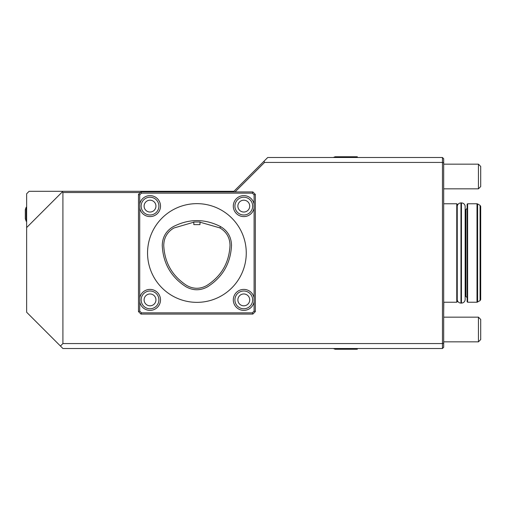 <?xml version="1.0" encoding="UTF-8"?>
<svg xmlns="http://www.w3.org/2000/svg" width="506" height="506" viewBox="0 0 506 506"><rect width="100%" height="100%" fill="white"/><g stroke="black" fill="none" stroke-linecap="round" stroke-linejoin="round"><path stroke-width="0.76" d="M193.823 224.62L199.99 224.62L199.99 221.982L193.823 221.989L193.823 224.62M199.99 222.172L219.857 227.902C226.498 231.843 229.882 237.668 230.021 245.385C229.155 262.709 221.438 276.08 206.865 285.485C200.11 289.223 193.374 289.204 186.644 285.422C172.223 275.991 164.589 262.671 163.748 245.461C163.881 237.801 167.233 231.995 173.805 228.048L193.823 222.178M219.857 227.902L220.572 226.599C204.715 218.548 188.883 218.598 173.084 226.745C166.025 231.002 162.413 237.251 162.255 245.492C163.103 263.253 170.971 276.984 185.873 286.693C193.115 290.748 200.37 290.767 207.637 286.757C222.691 277.073 230.647 263.291 231.508 245.41C231.343 237.112 227.7 230.844 220.572 226.599M480.08 300.64L480.08 205.36L480.7 206.429L480.7 299.571L480.08 300.64L477 302.234L477 203.766L477.613 203.931L477.613 302.069M467.62 302.234L467.62 203.766L467.127 204.26L467.127 301.74L467.62 302.234L477 302.234M465.153 206.113L465.153 299.887C464.71 301.873 463.477 302.942 461.453 303.094L461.453 202.906C463.477 203.058 464.71 204.127 465.153 206.113M480.7 186.569L478.429 188.839L480.7 186.569L480.7 166.43L478.429 164.159L478.429 188.839L443.686 188.839M480.7 339.57L478.429 341.841L480.7 339.57L480.7 319.431L478.429 317.161L478.429 341.841L443.686 341.841M443.806 302.234L443.686 312.721M335.105 348.501L335.105 349.241L333.34 348.501L335.105 349.241L357.312 349.241L357.312 348.501M457.253 253L457.253 301.74L456.76 302.234L456.76 203.766L457.253 204.26L457.253 253M335.105 157.499L335.105 156.759L357.312 156.759L357.312 157.499M26.217 221.286L26.217 207.226A17.274 17.274 0 0 0 25.3 209.813L25.3 218.7L26.217 221.286L26.635 221.286M443.686 162.945L443.686 347.268L442.453 348.501L442.453 162.432L443.686 162.945L443.686 158.732L442.453 157.499L267.731 157.499L264.031 161.199L264.543 162.432L235.05 191.926M140.333 192.539L62.908 192.539L62.289 191.926L62.908 191.306L29.101 191.306L26.635 193.773L26.635 312.227L60.442 346.034L62.908 343.568L442.453 343.568L443.686 343.055M234.012 191.306L215.417 191.306M62.908 191.306L233.924 191.306L264.031 161.199M264.543 162.432L442.453 162.432L442.453 157.499M442.453 348.501L62.908 348.501L60.442 346.034M62.289 191.926L26.635 227.58M234.177 191.926L233.924 191.306M62.908 192.539L62.908 343.568M196.91 302.354A49.354 49.354 0 0 1 147.55 253A49.354 49.354 0 0 1 196.91 203.646A49.354 49.354 0 0 1 246.264 253A49.354 49.354 0 0 1 196.91 302.354M141.465 312.841L140.953 314.074L138.486 311.607L139.719 311.095L141.465 312.841L252.355 312.841L252.867 314.074L140.953 314.074M140.953 191.926L141.465 193.159L139.719 194.905L138.486 194.393L140.953 191.926L252.867 191.926L252.355 193.159L141.465 193.159M252.355 312.841L254.101 311.095L255.334 311.607L252.867 314.074M252.867 191.926L255.334 194.393L254.101 194.905L252.355 193.159M255.334 194.393L255.334 311.607M254.101 311.095L254.101 194.905M139.719 194.905L139.719 311.095M138.486 311.607L138.486 194.393M139.719 204.152A10.487 10.487 0 0 1 155.823 197.378A10.487 10.487 0 0 1 155.823 214.848A10.487 10.487 0 0 1 139.719 208.074M139.719 297.926A10.487 10.487 0 0 1 155.823 291.152A10.487 10.487 0 0 1 155.823 308.622A10.487 10.487 0 0 1 139.719 301.848M254.101 301.848A10.487 10.487 0 0 1 237.991 308.622A10.487 10.487 0 0 1 237.991 291.152A10.487 10.487 0 0 1 254.101 297.926M254.101 208.074A10.487 10.487 0 0 1 237.991 214.848A10.487 10.487 0 0 1 237.991 197.378A10.487 10.487 0 0 1 254.101 204.152M150.023 200.193A5.92 5.92 0 0 1 155.152 209.073A5.92 5.92 0 0 1 144.893 209.073A5.92 5.92 0 0 1 150.023 200.193M150.023 197.226A8.887 8.887 0 0 1 158.884 205.556A8.887 8.887 0 0 1 151.13 214.93A8.887 8.887 0 0 1 141.294 207.776A8.887 8.887 0 0 1 150.023 197.226M150.023 293.967A5.92 5.92 0 0 1 155.152 302.847A5.92 5.92 0 0 1 144.893 302.847A5.92 5.92 0 0 1 150.023 293.967M150.023 291.001A8.887 8.887 0 0 1 158.884 299.331A8.887 8.887 0 0 1 151.13 308.704A8.887 8.887 0 0 1 141.294 301.551A8.887 8.887 0 0 1 150.023 291.001M246.061 294.416A5.92 5.92 0 0 1 247.396 304.587A5.92 5.92 0 0 1 237.921 300.659A5.92 5.92 0 0 1 246.061 294.416M247.2 291.684A8.887 8.887 0 0 1 242.633 308.698A8.887 8.887 0 0 1 234.91 299.887A8.887 8.887 0 0 1 247.2 291.684M243.797 200.193A5.92 5.92 0 0 1 248.927 209.073A5.92 5.92 0 0 1 238.668 209.073A5.92 5.92 0 0 1 243.797 200.193M243.797 197.226A8.887 8.887 0 0 1 252.519 207.776A8.887 8.887 0 0 1 242.684 214.93A8.887 8.887 0 0 1 234.929 205.556A8.887 8.887 0 0 1 243.797 197.226M465.153 209.566L465.893 209.566L465.893 296.434L467.127 297.667M457.253 206.113C457.696 204.127 458.929 203.058 460.96 202.906L460.96 303.094L461.453 303.094M480.08 205.36L477.613 203.931M467.62 203.766L477 203.766M465.893 209.566L467.127 208.333M465.153 296.434L465.893 296.434M460.96 202.906L461.453 202.906M457.253 299.887C457.696 301.873 458.929 302.942 460.96 303.094M335.105 156.759L333.34 157.499L335.105 156.759M443.686 302.234L456.76 302.234M443.686 203.766L456.76 203.766M443.686 164.159L478.429 164.159M443.686 317.161L478.429 317.161M26.217 207.226L26.635 207.226"/></g></svg>
